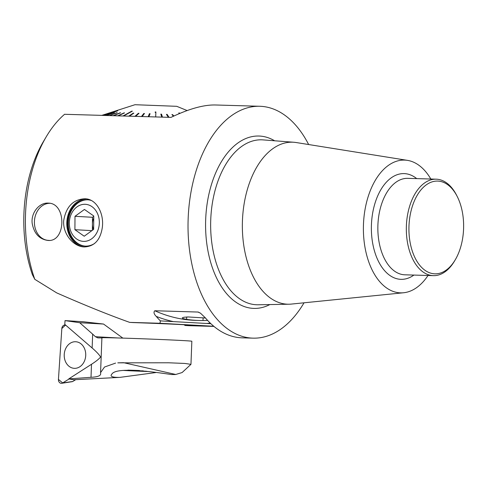 <?xml version="1.0" encoding="UTF-8"?>
<svg xmlns="http://www.w3.org/2000/svg" width="488" height="488" viewBox="0 0 488 488"><rect width="100%" height="100%" fill="white"/><g stroke="black" fill="none" stroke-linecap="round" stroke-linejoin="round"><path stroke-width="0.73" d="M188.636 325.673L213.957 326.411M304.03 302.804A115.985 68.338 -88.3 0 1 253.04 338.147A115.985 68.338 -88.3 0 1 251.967 338.105A115.985 68.338 -88.3 0 1 188.136 219.313A115.985 68.338 -88.3 0 1 259.799 106.274A115.985 68.338 -88.3 0 1 293.38 122.683A115.985 68.338 -88.3 0 1 308.648 144.533M259.799 106.274L215.348 104.981C203.642 104.731 188.88 108.854 171.056 117.358M170.989 117.388L64.575 114.29M64.623 114.247A115.985 68.338 91.7 0 0 46.293 136.689A115.985 68.338 91.7 0 0 34.807 279.349M129.771 322.409C108.903 314.974 84.546 305.134 56.706 292.885L34.813 279.331L32.403 274.689M159.985 323.269L129.71 322.385M160.369 320.915L159.985 323.3M160.424 320.933A115.985 68.338 -88.3 0 1 156.288 316.456C153.909 314.052 153.409 312.149 154.794 310.752L198.238 312.052L200.513 313.204L205.314 317.816A115.985 68.338 91.7 0 0 242.17 337.836L253.04 338.147M102.248 227.914C100.229 240.206 94.214 246.55 84.186 246.946C73.316 246.635 62.482 233.728 63.721 220.442C66.148 206.589 73.243 199.36 85.016 198.762C96.624 198.945 104.383 213.878 102.248 227.914M32.208 223.486C30.726 212.634 39.589 202.294 48.355 203.13C66.795 203.087 66.13 242.627 47.696 240.407C39.284 239.157 34.117 233.514 32.208 223.486M430.837 179.029A66.417 39.132 91.7 0 0 407.48 160.369L296.155 142.533A81.045 47.751 91.7 0 0 293.837 142.258A81.045 47.751 91.7 0 0 242.408 221.802A81.045 47.751 91.7 0 0 289.116 304.213A81.045 47.751 91.7 0 0 291.446 304.073L403.619 292.751A66.417 39.132 91.7 0 0 415.16 288.609A66.417 39.132 91.7 0 0 428.025 275.488M407.48 160.369A66.417 39.132 91.7 0 0 363.438 225.334A66.417 39.132 91.7 0 0 403.619 292.751M455.274 259.769L454.535 261.019A48.251 28.426 -88.3 0 1 433.368 275.641A48.251 28.426 -88.3 0 1 406.602 235.643A48.251 28.426 -88.3 0 1 425.615 182.268A48.251 28.426 -88.3 0 1 436.18 179.181A48.251 28.426 -88.3 0 1 456.463 195.011L457.128 196.304A46.397 27.334 91.7 0 0 427.47 184.049A46.397 27.334 91.7 0 0 412.921 252.875A46.397 27.334 91.7 0 0 455.274 259.769A46.397 27.334 91.7 0 0 457.128 196.304M32.415 274.726A108.562 63.965 -88.3 0 1 43.34 141.679L46.293 136.689M188.575 325.673L185.111 325.478A46.397 0.592 -177.8 0 0 193.846 325.472A46.397 0.592 -177.8 0 0 184.952 324.782A46.397 0.592 -177.8 0 0 133.236 322.58L129.765 322.385M160.052 323.269L213.787 326.271M207.632 320.421L203.002 320.512A296.924 174.948 -88.3 0 1 198.915 320.47A296.924 174.948 -88.3 0 1 186.629 319.378L183.183 318.634L182.25 317.871L183.939 317.249L188.057 316.95L205.485 318.011M156.306 316.413A300.639 177.132 91.7 0 0 173.368 321.61L206.796 323.477A300.639 177.132 91.7 0 0 210.224 323.062M94.654 243.433A23.198 18.739 93.2 0 1 84.979 246.105A23.198 18.739 93.2 0 1 76.732 243.183A23.198 18.739 93.2 0 1 68.357 216.599A23.198 18.739 93.2 0 1 87.566 199.781A23.198 18.739 93.2 0 1 91.152 200.422M84.552 246.959A24.077 19.453 93.2 0 1 66.819 222.443A24.077 19.453 93.2 0 1 86.297 198.884M87.962 199.812A23.198 18.739 -86.8 0 0 69.089 216.879A23.198 18.739 -86.8 0 0 77.525 243.231A23.198 18.739 -86.8 0 0 85.376 246.123M210.895 323.709L206.796 323.477M173.368 321.61L160.424 320.89M184.025 324.727L185.111 325.478M93.513 229.47A11.596 9.37 93.2 0 1 92.427 223.974A11.596 9.37 93.2 0 1 93.745 218.118M93.757 216.355L92.476 217.282L92.372 230.293M84.436 209.45L75.006 216.306L74.902 229.689L84.223 236.222L93.653 229.366L93.763 215.983L84.436 209.45M92.476 217.282L75.006 216.306M91.897 230.641L74.902 229.689M76.701 239.029A18.556 14.994 -86.8 0 0 99.338 222.571A18.556 14.994 -86.8 0 0 76.958 206.906A18.556 14.994 -86.8 0 0 76.701 239.029M49.782 203.301A18.556 14.994 -86.8 0 0 39.272 208.486A18.556 14.994 -86.8 0 0 35.252 228.39A18.556 14.994 -86.8 0 0 48.379 240.377A18.556 14.994 -86.8 0 0 49.258 240.395M120.207 112.954L120.17 112.777A133.23 80.197 67.4 0 1 120.609 112.789L113.57 115.717M116.882 112.844L116.846 112.71A133.23 67.466 69.3 0 1 117.218 112.716L109.593 115.601M114.162 112.765L114.137 112.667A133.23 53.674 70.6 0 1 114.43 112.673L106.39 115.503M104.005 115.436L117.663 110.855A116.955 34.276 -108.5 0 0 117.449 110.861L117.468 110.922M110.715 112.71L110.703 112.679A133.23 23.814 72 0 1 110.837 112.673L102.474 115.394M187.136 110.556L176.741 106.317L134.987 104.713L110.038 112.722A133.23 8.211 72.2 0 1 110.081 112.716L101.809 115.369M179.261 113.271L179.34 112.978A116.955 89.53 123.3 0 0 178.773 112.954L179.608 113.503M172.349 115.046L172.557 114.619L173.905 116.016M173.472 116.217L171.91 114.588A133.23 117.053 -43.9 0 1 172.557 114.619M166.744 114.808L167.128 114.387L169.031 117.334M168.36 117.315L166.451 114.357A133.23 121.884 -32.9 0 1 167.128 114.387M160.961 114.576L161.479 114.595L161.516 114.155L162.437 117.138M161.748 117.12L160.826 114.131A133.23 124.8 -17.2 0 1 161.516 114.155M155.892 111.978A116.955 110.398 -177.5 0 0 155.196 111.953L155.184 112.392L155.879 112.417L155.678 116.943L155.879 112.417M148.358 116.73L149.407 113.692A133.23 124.745 22.1 0 1 150.097 113.716L148.87 116.742M149.413 114.131L149.92 114.149M141.807 116.541L143.801 113.491A133.23 121.768 37.6 0 1 144.472 113.515L142.13 116.547M143.82 113.93L144.143 113.942M135.463 116.351L138.415 113.747L138.372 113.308A133.23 116.888 48.6 0 1 139.019 113.326L135.585 116.358M133.273 113.533L133.224 113.143A133.23 110.166 56.1 0 1 133.828 113.161L129.351 116.174M124.092 113.1L124.043 112.874A133.23 91.677 64.8 0 1 124.55 112.887L118.242 115.851M123.531 116.004L132.333 111.166A116.955 89.298 -118.8 0 0 131.772 111.154L131.827 111.447M133.224 113.143L128.74 116.156M138.372 113.308L134.938 116.339M143.801 113.491L141.459 116.528M149.407 113.692L148.175 116.723M155.184 112.392L155.196 111.953M162.26 117.132L161.479 114.595M168.683 117.321L167.067 114.82M173.563 116.174L172.477 115.052M179.34 112.978L179.926 113.368M110.703 112.679L102.364 115.388M117.449 110.861L103.81 115.43M114.137 112.667L106.109 115.497M116.846 112.71L109.233 115.589M120.17 112.777L113.131 115.705M124.043 112.874L117.736 115.839M131.772 111.154L122.97 115.992M92.134 347.981L92.665 334.14L79.703 322.714L65.032 320.61L64.788 324.374L92.134 347.981C96.453 351.72 99.271 354.727 100.595 356.996C99.113 358.9 96.081 361.327 91.506 364.28L68.741 378.901L91.006 377.309L91.506 364.28M65.032 320.61L83.338 321.751L103.541 324.05L79.703 322.714M155.782 372.558L119.847 377.383C112.325 377.505 109.66 376.413 111.862 374.119C116.168 366.622 154.245 372.009 171.453 374.528L174.765 374.534M127.886 370.124A27.834 0.354 2.2 0 1 139.556 370.502M148.791 371.551A27.834 0.354 2.2 0 1 123.464 370.441M146.424 371.24L137.012 370.825L143.228 370.862M73.877 379.755L68.741 378.901M117.986 362.834L123.617 362.688L175.753 374.473L182.103 372.551L190.948 364.347L184.964 363.456L168.561 362.779L117.986 362.834A45.097 1.879 -179.9 0 0 117.785 362.84L117.785 362.84M100.674 373.997L100.565 372.649L104.523 367.019L115.583 363.103M100.632 373.503C100.998 375.687 97.789 376.956 91.006 377.309M92.665 334.14L95.416 336.702L118.194 337.977M122.848 338.111L103.541 324.05M101.901 337.891A27.834 0.354 -177.8 0 1 97.813 337.879L95.416 336.702M190.96 364.347L191.845 341.246A45.006 0.573 -177.8 0 0 146.9 338.946A45.006 0.573 -177.8 0 0 101.907 337.787L100.571 372.521M64.221 354.721A13.316 10.754 -86.8 0 0 75.268 368.324A13.316 10.754 -86.8 0 0 85.717 355.636A13.316 10.754 -86.8 0 0 76.744 341.862A13.316 10.754 -86.8 0 0 64.221 354.721M65.508 325.124A3.684 2.977 93.2 0 0 61.836 328.503L58.438 379.42A3.684 2.977 93.2 0 0 61.708 383.287A3.684 2.977 93.2 0 0 62.678 382.921L68.973 379.066L62.678 382.921L58.438 379.42L61.836 328.503L65.508 325.124A3.684 2.977 93.2 0 1 65.734 325.197M61.708 383.287L72.334 381.653A1.427 1.153 -86.8 0 0 72.712 381.512L75.725 379.664M85.705 355.813A13.316 10.754 93.2 0 1 75.268 368.324A13.316 10.754 93.2 0 1 64.239 354.434A13.316 10.754 93.2 0 1 76.744 341.862A13.316 10.754 93.2 0 1 85.705 355.813M269.852 304.567A86.224 50.801 -88.3 0 1 207.809 250.137A86.224 50.801 -88.3 0 1 240.047 141.544A86.224 50.801 -88.3 0 1 274.628 140.782M293.837 142.258L263.062 139.891A82.515 48.617 91.7 0 0 243.634 145.101A82.515 48.617 91.7 0 0 211.213 237.51A82.515 48.617 91.7 0 0 258.256 304.78L289.116 304.213M413.903 275.073A52.887 31.165 -88.3 0 1 373.259 246.202A52.887 31.165 -88.3 0 1 392.511 176.985A52.887 31.165 -88.3 0 1 416.715 178.614M436.18 179.181L407.706 178.352A48.251 28.426 91.7 0 0 397.14 181.438A48.251 28.426 91.7 0 0 378.121 234.813A48.251 28.426 91.7 0 0 404.894 274.811L433.368 275.641M186.721 316.993L186.629 319.378M203.106 317.767L203.002 320.512M200.312 313.064A296.924 174.948 -88.3 0 1 197.884 312.009M198.915 320.47L195.914 320.384A296.924 174.948 -88.3 0 1 154.861 310.783M62.678 382.921L72.712 381.512M48.379 240.377L48.989 240.407M73.304 379.786L119.115 377.413M175.753 374.485L174.283 374.558"/></g></svg>

